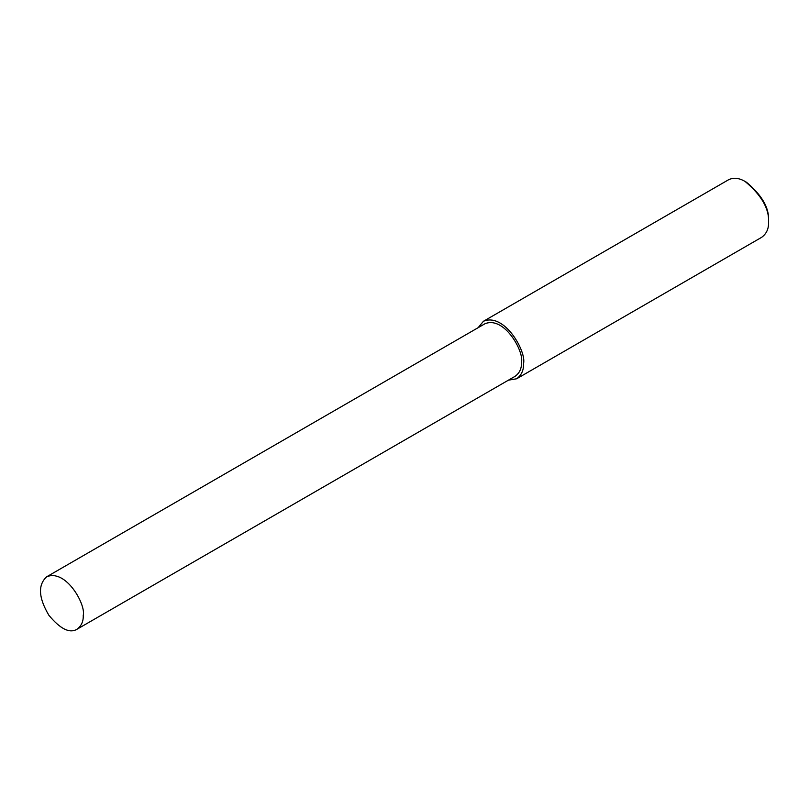 <?xml version="1.0" encoding="UTF-8"?>
<svg xmlns="http://www.w3.org/2000/svg" width="809" height="809" viewBox="0 0 809 809"><rect width="100%" height="100%" fill="white"/><g stroke="black" fill="none" stroke-linecap="round" stroke-linejoin="round"><path stroke-width="1.21" d="M508.406 380.179L516.648 378.774L761.673 237.31C766.528 233.72 768.823 228.654 768.55 222.111L768.55 220.422C769.248 207.903 761.916 195.191 746.545 182.298L745.079 181.449C738.971 177.879 733.439 177.333 728.474 179.81L483.448 321.274L478.109 327.706M768.55 222.111C769.298 208.762 761.471 195.202 745.079 181.449M516.648 378.774C521.502 375.184 523.797 370.118 523.524 363.575C526.629 351.925 504.664 312.335 483.448 321.274M76.966 629.271L515.202 376.256C519.631 372.979 521.724 368.358 521.471 362.392C524.303 351.753 504.27 315.631 484.904 323.782L46.669 576.797C37.77 584.917 38.508 597.74 48.874 615.265C60.27 628.987 69.635 633.649 76.966 629.271C81.396 625.994 83.489 621.373 83.236 615.396C86.067 604.768 66.035 568.646 46.669 576.797"/></g></svg>
